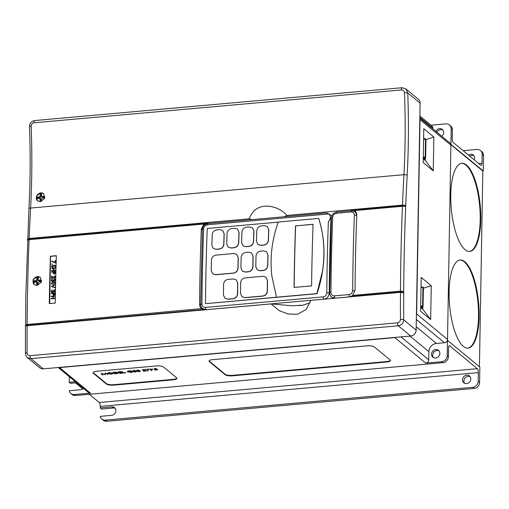 <?xml version="1.0" encoding="UTF-8"?>
<svg xmlns="http://www.w3.org/2000/svg" width="509" height="509" viewBox="0 0 509 509"><rect width="100%" height="100%" fill="white"/><g stroke="black" fill="none" stroke-linecap="round" stroke-linejoin="round"><path stroke-width="0.76" d="M328.375 221.676L330.952 218.068A931.324 306.393 84.9 0 0 329.52 269.242A931.324 306.393 84.9 0 0 329.221 293.209C328.865 296.569 327.058 298.548 323.813 299.158L206.1 309.682L202.563 308.619C201.583 308.04 200.96 306.673 200.699 304.516A1.896 0.509 -179.5 0 1 201.946 304.045C202.137 306.253 203.32 307.366 205.49 307.391L323.202 296.874C325.366 296.461 326.562 295.131 326.791 292.891A933.22 307.016 -95.1 0 1 327.096 268.873A933.22 307.016 -95.1 0 1 328.375 221.676C330.723 218.978 330.926 216.395 328.973 213.933L207.398 224.8C205.222 225.207 203.982 226.505 203.689 228.694A1.896 0.649 -177.8 0 0 202.436 229.254L200.699 304.516M329.819 292.414L330.958 291.905C330.837 294.45 331.995 295.767 334.445 295.869L349.059 294.558C351.229 294.151 352.425 292.821 352.654 290.575A933.22 307.016 -95.1 0 1 352.96 266.563A933.22 307.016 -95.1 0 1 354.391 215.218A1.896 0.649 2.2 0 1 356.815 215.695M479.103 316.464A44.245 14.557 84.9 0 0 460.155 259.997A44.245 14.557 84.9 0 0 449.091 291.67A44.245 14.557 84.9 0 0 468.032 348.131A44.245 14.557 84.9 0 0 479.103 316.464M467.739 348.15A44.245 14.557 84.9 0 0 478.505 316.515A44.245 14.557 84.9 0 0 459.862 260.035M480.789 219.761A44.245 14.557 84.9 0 0 461.848 163.294A44.245 14.557 84.9 0 0 450.777 194.966A44.245 14.557 84.9 0 0 469.724 251.427A44.245 14.557 84.9 0 0 480.789 219.761M469.425 251.446A44.245 14.557 84.9 0 0 480.197 219.812A44.245 14.557 84.9 0 0 461.548 163.332M40.332 201.672L37.424 200.82L36.425 196.041L40.707 192.784L43.621 193.649L44.633 198.44L40.332 201.672M43.717 193.725A4.74 4.257 -50.4 0 0 40.873 192.924A4.74 4.257 -50.4 0 0 36.705 196.105A4.74 4.257 -50.4 0 0 37.602 200.96M469.832 156.193A4.422 3.97 129.6 0 1 471.977 155.398A4.422 3.97 129.6 0 1 473.955 155.729M468.439 155.041A4.422 3.97 129.6 0 1 470.583 154.246A4.422 3.97 129.6 0 1 473.332 155.067A4.422 3.97 129.6 0 1 474.28 159.864M442.894 130.024A4.422 3.97 -50.4 0 0 440.788 129.63A4.422 3.97 -50.4 0 0 437.021 132.302M441.761 136.215A4.422 3.97 -50.4 0 0 442.353 129.471A4.422 3.97 -50.4 0 0 439.611 128.656A4.422 3.97 -50.4 0 0 435.844 131.328M464.609 383.283A4.422 3.97 129.6 0 1 464.386 378.919A4.422 3.97 129.6 0 1 468.121 376.304A4.422 3.97 129.6 0 1 470.093 376.641M466.581 383.614A4.422 3.97 129.6 0 1 463.839 382.793A4.422 3.97 129.6 0 1 462.789 378.232A4.422 3.97 129.6 0 1 466.728 375.152A4.422 3.97 129.6 0 1 469.476 375.973A4.422 3.97 129.6 0 1 470.52 380.541A4.422 3.97 129.6 0 1 466.581 383.614M439.038 350.93A4.422 3.97 -50.4 0 0 436.932 350.536A4.422 3.97 -50.4 0 0 433.165 353.221A4.422 3.97 -50.4 0 0 433.503 357.623M435.755 349.562A4.422 3.97 -50.4 0 0 431.817 352.635A4.422 3.97 -50.4 0 0 432.86 357.203A4.422 3.97 -50.4 0 0 435.609 358.024A4.422 3.97 -50.4 0 0 439.547 354.945A4.422 3.97 -50.4 0 0 438.497 350.377A4.422 3.97 -50.4 0 0 435.755 349.562M37.106 285.454L34.167 284.582L33.072 279.715L37.31 276.432L40.243 277.303L41.337 282.164L37.106 285.454M40.37 277.411A4.74 4.257 -50.4 0 0 37.564 276.642A4.74 4.257 -50.4 0 0 33.384 279.835A4.74 4.257 -50.4 0 0 34.319 284.696M203.396 309.962A6.318 5.675 129.6 0 1 202.824 309.625L25.66 325.461L25.8 296.321L28.924 208.862A2.526 0.961 3.1 0 1 30.597 208.054A933.22 307.016 84.9 0 0 29.14 238.479L27.524 239.001L27.461 240.216L29.089 239.669A933.22 307.016 84.9 0 0 27.473 295.653A933.22 307.016 84.9 0 0 27.13 324.5L201.539 308.594M404.916 205.267L402.485 205.114A933.22 307.016 -95.1 0 1 403.942 174.682A2.526 0.961 3.1 0 1 407.168 175.414A930.694 306.183 84.9 0 0 404.051 262.778A930.694 306.183 84.9 0 0 403.713 291.625L400.475 291.129A933.22 307.016 -95.1 0 1 400.812 262.281A933.22 307.016 -95.1 0 1 402.434 206.298L404.941 206.476L404.916 205.267L351.471 210.045A6.318 5.675 129.6 0 1 355.015 210.936L354.945 210.853M294.177 287.439A933.22 307.016 -95.1 0 1 294.399 271.793A933.22 307.016 -95.1 0 1 295.634 225.913L313.054 224.354M271.857 275.999C269.764 257.847 271.901 239.854 278.27 222.019L318.647 218.412C324.023 235.133 325.276 252.82 322.407 271.482L316.891 293.598L276.514 297.211L271.857 275.999M295.519 225.818A1034.046 340.19 84.9 0 0 294.253 274.001A1034.046 340.19 84.9 0 0 294.049 287.445L311.591 285.88A1034.046 340.19 84.9 0 1 311.788 272.43A1034.046 340.19 84.9 0 1 313.06 224.253L295.634 225.913M213.252 248.392L216.293 249.359L219.271 249.092C221.981 248.583 223.515 246.954 223.865 244.205A936.395 308.06 -95.1 0 1 224.214 233.771L222.719 230.469L224.1 233.676L223.75 244.11C223.406 246.859 221.873 248.481 219.15 248.996L216.179 249.264L213.252 248.392L211.859 245.173L212.208 234.738C212.565 232.002 214.104 230.386 216.828 229.871L219.805 229.61L222.719 230.469M242.978 245.739L246.019 246.7L248.99 246.432C251.707 245.923 253.24 244.301 253.59 241.552A936.395 308.06 -95.1 0 1 253.94 231.111L252.445 227.809L253.826 231.016L253.476 241.457C253.126 244.199 251.599 245.828 248.876 246.337L245.904 246.604L242.978 245.739L241.584 242.519L241.934 232.079C242.29 229.349 243.83 227.727 246.553 227.218L249.525 226.95L252.445 227.809M242.348 271.119L245.402 272.092L248.373 271.831C251.09 271.316 252.604 269.681 252.928 266.907A936.395 308.06 -95.1 0 1 253.17 256.377L251.643 253.049L253.049 256.281L252.808 266.811C252.489 269.573 250.969 271.214 248.252 271.73L245.281 271.997L242.348 271.119L240.916 267.874L241.164 257.344C241.495 254.589 243.016 252.954 245.739 252.445L248.71 252.178L251.643 253.049M257.84 244.409L260.882 245.37L263.853 245.109C266.57 244.6 268.103 242.971 268.453 240.223A936.395 308.06 -95.1 0 1 268.803 229.782L267.308 226.486L268.688 229.686L268.332 240.127C267.988 242.869 266.462 244.498 263.738 245.014L260.767 245.274L257.84 244.409L256.447 241.19L256.797 230.749C257.153 228.019 258.693 226.397 261.416 225.888L264.387 225.621L267.308 226.486M257.204 269.789L260.264 270.769L263.236 270.502C265.952 269.993 267.467 268.351 267.785 265.577A936.395 308.06 -95.1 0 1 268.033 255.054L266.506 251.72L267.912 254.952L267.67 265.482C267.352 268.249 265.832 269.885 263.115 270.4L260.144 270.667L257.204 269.789L255.779 266.544L256.021 256.014C256.358 253.259 257.878 251.631 260.602 251.115L263.573 250.854L266.506 251.72M212.622 273.778L215.676 274.752L233.516 273.161C236.227 272.646 237.741 271.004 238.066 268.237A936.395 308.06 -95.1 0 1 238.307 257.707L236.78 254.379L238.187 257.611L237.945 268.135C237.627 270.903 236.106 272.544 233.396 273.059L215.555 274.65L212.622 273.778L211.19 270.527L211.439 260.004C211.769 257.249 213.296 255.613 216.013 255.104L233.847 253.507L236.78 254.379M228.115 247.069L231.156 248.029L234.127 247.762C236.844 247.253 238.377 245.624 238.727 242.882A936.395 308.06 -95.1 0 1 239.077 232.441L237.582 229.139L238.963 232.346L238.613 242.787C238.263 245.529 236.736 247.158 234.013 247.667L231.041 247.934L228.115 247.069L226.721 243.849L227.071 233.408C227.428 230.672 228.967 229.056 231.69 228.547L234.668 228.28L237.582 229.139M276.514 297.211L205.502 303.669A936.395 308.06 -95.1 0 1 205.808 279.753A936.395 308.06 -95.1 0 1 207.239 228.465L278.238 222.121M420.663 307.449L422.775 309.192L422.807 307.112M421.637 287.07L421.032 286.567M420.676 306.711L422.184 307.958L422.572 307.818L422.184 307.958L422.591 306.653A0.477 0.452 17.3 0 0 423.049 306.335L423.049 306.335A0.477 0.452 17.3 0 0 423.068 306.214L423.399 287.566L423.068 306.208L422.591 306.062L422.591 306.653L420.682 306.628M423.259 158.77L425.365 160.513L425.409 158.14M424.862 138.906L423.628 137.882M423.278 157.745L424.78 158.986L425.174 158.846L424.78 158.986L425.187 157.682A0.477 0.452 17.3 0 0 425.651 157.37L425.651 157.37A0.477 0.452 17.3 0 0 425.67 157.249L425.193 157.09L425.187 157.682L423.278 157.663M404.509 92.829C404.261 90.933 403.23 89.978 401.41 89.947L34.014 122.784C32.213 123.14 31.259 124.279 31.164 126.194A329.298 108.334 -95.1 0 1 31.698 177.138A329.298 108.334 -95.1 0 1 30.597 208.054L403.942 174.682A329.298 108.334 84.9 0 0 405.043 143.767A329.298 108.334 84.9 0 0 404.509 92.829A2.526 0.369 -2.2 0 1 407.741 92.931L405.883 88.916L418.373 99.236A5.688 5.109 129.6 0 1 420.103 103.142L416.139 330.093A5.688 5.109 129.6 0 1 410.693 336.01L398.324 325.792L30.928 358.629L27.378 357.56L39.766 367.797A5.688 5.109 129.6 0 0 43.297 368.853L410.693 336.01M54.883 295.875L54.883 296.219L53.356 296.353L53.324 298.293L54.845 298.153L54.851 298.503L51.123 298.828L51.129 298.484L52.942 298.325L52.974 296.384L51.167 296.55L51.174 296.213L54.883 295.875L54.889 296.225L53.369 296.359L53.33 298.287M54.845 298.153L54.851 298.503L51.123 298.828M52.974 296.397L51.167 296.55M54.94 292.777L54.857 294.387L53.903 295.195L52.974 294.52L52.936 293.299L51.218 293.451L51.224 293.108L54.94 292.777L54.87 294.393L53.916 295.201L52.987 294.533M53.26 295.023L52.974 294.52M52.936 293.305L51.218 293.451M52.472 278.881L51.733 280.211L52.503 281.102L53.311 279.867L54.285 280.752L54.877 279.937L54.329 278.862L55.271 279.905L54.285 281.095L53.528 280.726L52.542 281.445L51.753 281.203L51.352 280.236L52.472 278.881L51.746 280.217L52.516 281.108M54.927 279.104L55.271 279.905M55.258 279.899L54.285 281.095L53.528 280.726M53.693 279.835L54.291 280.758M54.673 276.495L54.094 275.98L54.927 276.222L55.322 277.106L54.196 278.347L51.886 276.839L51.867 278.608L51.485 278.639L51.524 276.063L54.158 278.003L54.927 277.119L54.088 276.317L54.667 276.495M53.076 277.876L54.196 278.347M55.309 271.52L55.239 273.136L54.285 273.937L53.356 273.269L53.305 272.035L51.587 272.188L51.594 271.851L55.309 271.52L55.226 273.123L54.272 273.931L53.343 273.263L53.63 273.766M53.305 272.048L51.6 272.2M56.346 255.823L50.556 256.345L49.729 303.561M55.513 260.633L55.475 262.956L51.695 261.308L51.848 260.996L55.093 262.409L55.118 260.653L55.513 260.633M51.994 263.885L52.312 264.177L51.683 264.228M55.424 265.52L55.398 267.072L55.017 267.104L55.029 265.813L54.069 265.704L52.898 267.441L51.994 267.18L51.6 266.232L52.669 264.985L51.988 266.226L52.904 267.091L53.744 266.105L53.566 265.291L55.417 265.513L55.398 267.072L55.01 267.098M55.373 267.931L55.366 268.275L53.846 268.408L53.808 270.349L55.335 270.209L55.328 270.553L51.613 270.883L51.619 270.54L53.426 270.381L53.464 268.447L51.651 268.606L51.657 268.268L55.373 267.931L55.379 268.281L53.852 268.421L53.82 270.343M55.335 270.209L55.341 270.559L51.613 270.883M53.464 268.453L51.651 268.606M54.857 281.999L55.207 282.8L53.235 284.276L51.676 283.971L51.301 283.144L53.28 281.706L54.87 282.005L55.22 282.807L53.241 284.283L51.676 283.977M55.093 284.506L52.147 286.389L55.036 287.381L55.042 287.75L51.339 286.427L55.087 284.499L55.087 284.868M52.281 289.774L51.543 291.103L52.312 292.001L53.121 290.766L54.094 291.644L54.686 290.836L54.139 289.755L55.067 290.798L54.094 291.994L53.337 291.619L52.351 292.344L51.568 292.102L51.161 291.135L52.281 289.774L51.555 291.116L52.325 292.007M54.73 289.996L55.08 290.804L54.094 291.994L53.337 291.619M53.515 290.741L54.1 291.657M155.016 369.19L157.707 369.451L156.607 370.126L154.59 369.814L156.448 369.973L157.256 369.483L154.666 369.439L154.278 368.656L156.314 368.446L154.812 368.777L155.016 369.19L157.707 369.419M154.825 368.777L155.016 369.159M154.59 369.846L156.448 369.941L157.256 369.451M149.582 369.076L153.107 369.171L150.988 369.833L151.809 370.514L151.364 370.552L149.582 369.076L153.107 369.171M151.02 369.827L151.809 370.514M107.501 373.339L107.673 373.644C107.234 373.161 107.774 372.823 109.295 372.633L112.871 373.173C113.303 373.663 112.75 373.994 111.217 374.185L107.673 373.644M107.673 373.619C107.234 373.129 107.774 372.792 109.295 372.607L112.871 373.142M93.153 372.518A5.688 1.661 -179 0 0 93.446 372.868L106.413 383.582A5.688 1.661 -179 0 0 113.692 384.696L173.143 379.383A5.688 1.661 -179 0 0 176.846 378.117M102.716 374.898L102.271 374.942L101.202 373.371L104.714 374.395L105.35 373.002L107.793 374.414L105.586 373.466L105.083 374.688L101.902 373.791L102.716 374.898L101.934 373.803M112.998 372.346L115.632 372.136L117.973 372.741C118.457 373.224 117.903 373.536 116.319 373.682L114.779 373.822L112.998 372.346L115.632 372.168L117.973 372.709M118.075 371.863L120.868 371.615L118.705 372.003L119.252 372.454L121.785 372.365L119.437 372.607L120.124 373.173L122.656 373.116L119.863 373.364L118.075 371.863M118.737 372.003L119.252 372.429M119.469 372.607L120.124 373.148L122.472 372.938M121.759 371.532L123.808 372.817L125.895 372.83L123.547 373.04L121.759 371.532M127.479 371.837C127.053 371.341 127.625 371.004 129.21 370.826L131.78 370.946L129.375 371.01L127.918 371.825L131.029 372.213L132.448 371.583M131.029 372.213L127.918 371.793M131.029 372.244L132.448 371.615L130.616 371.576L132.709 371.392L132.919 371.755L132.709 371.392M127.314 371.57L127.479 371.869C127.053 371.373 127.625 371.036 129.203 370.857L129.21 370.826M133.746 371.812L136.126 371.513L132.989 370.896L133.797 370.444L135.419 370.577L133.428 370.851L136.571 371.475L135.642 371.996L133.746 371.812L136.126 371.481M132.995 370.87L133.797 370.412L135.419 370.577M133.931 370.571L133.428 370.819L136.577 371.443M136.38 370.533L137.417 370.088L139.326 370.342L139.116 370.698L140.42 371.016L139.281 371.672L137.099 371.385L139.103 371.494L139.988 371.067M137.099 371.385L139.103 371.519L139.988 371.099L138.085 370.921L138.881 370.412L136.399 370.628L137.417 370.119L139.326 370.342L139.116 370.698M137.907 370.768L138.881 370.387M142.635 370.043L142.145 370.043M142.253 370.202L143.277 369.566L145.3 369.871L144.938 370.488M144.232 370.991L146.668 370.972L143.296 371.271L144.874 369.922M145.644 369.4L148.692 369.127L147.915 370.902L147.457 370.845L148.106 369.375L145.644 369.4M100.222 407.913L111.815 406.876L113.208 408.027L101.615 409.064L100.222 407.913L100.248 406.398A3.162 1.037 84.9 0 0 99.23 402.492L89.291 394.278M82.84 388.952L75.447 382.844M76.636 382.736L70.427 383.29L69.249 382.316L69.345 376.711M480.432 150.511L481.826 151.663A5.688 5.109 129.6 0 1 483.55 155.569L482.157 154.418A5.688 5.109 -50.4 0 0 480.432 150.511A5.688 5.109 -50.4 0 0 476.901 149.455L463.171 150.683M479.421 366.747L482.837 171.024L483.283 170.979L483.55 155.569M479.586 382.52A5.688 5.109 129.6 0 1 474.146 388.437L472.753 387.285A5.688 5.109 -50.4 0 0 478.193 381.368L479.586 382.52L479.86 367.11L447.487 340.362L447.22 355.778L448.397 356.752A5.688 5.109 129.6 0 1 442.957 362.669L441.774 361.695L425.721 363.127L394.857 337.626L59.559 367.593A3.162 2.838 129.6 0 1 58.51 367.492M474.146 388.437L106.744 421.28A5.688 5.109 129.6 0 1 103.219 420.224L101.825 419.072A5.688 5.109 -50.4 0 0 105.35 420.129L106.744 421.28M113.208 408.027A4.422 3.97 129.6 0 1 115.18 408.358M75.459 381.763L69.249 382.316M58.217 367.517L88.471 392.515A3.162 2.838 -50.4 0 0 90.43 393.101L74.378 394.532A5.688 5.109 -50.4 0 1 70.846 393.476A5.688 5.109 -50.4 0 1 69.237 390.766L80.696 389.741A4.422 3.97 -50.4 0 0 83.495 388.405M478.193 381.368L478.345 372.607A3.162 1.037 84.9 0 0 477.327 368.701L449.676 345.853A3.162 1.037 84.9 0 0 449.345 345.726A3.162 1.037 84.9 0 0 448.55 347.984L448.397 356.752M394.857 337.626A3.162 2.838 -50.4 0 0 395.913 337.333M416.4 315.109A3.162 2.838 -50.4 0 0 416.636 313.951L420.027 119.64L450.898 145.148A3.162 2.838 -50.4 0 0 450.777 144.251L483.283 170.979M419.83 118.527A3.162 2.838 129.6 0 1 420.027 119.64M232.409 375.827L386.681 362.033A5.688 1.661 -179 0 0 390.441 360.537A5.688 1.661 -179 0 0 390.104 359.965L374.35 346.947A5.688 1.661 -179 0 0 367.065 345.827L212.794 359.615A5.688 1.661 -179 0 0 209.04 361.11A5.688 1.661 -179 0 0 209.377 361.689L225.131 374.707A5.688 1.661 -179 0 0 232.409 375.827L232.416 375.368L386.687 361.581A5.688 1.661 -179 0 0 390.39 360.315M93.433 373.32L106.406 384.034A5.688 1.661 -179 0 0 113.685 385.148L173.136 379.835A5.688 1.661 -179 0 0 176.89 378.34A5.688 1.661 -179 0 0 176.553 377.767L163.586 367.046A5.688 1.661 -179 0 0 156.308 365.933L96.856 371.246A5.688 1.661 -179 0 0 93.096 372.741A5.688 1.661 -179 0 0 93.433 373.32L93.446 372.868M431.263 285.727L421.191 277.405L420.599 311.247L430.671 319.576L431.263 285.727L423.386 288.228M433.859 137.048L423.787 128.72L423.195 162.568L433.267 170.89L433.859 137.048L425.982 139.549M416.636 313.951L447.506 339.458L450.898 145.148M449.453 124.921L450.637 125.895A5.688 5.109 129.6 0 1 452.361 129.801L451.184 128.828A5.688 5.109 -50.4 0 0 449.453 124.921A5.688 5.109 -50.4 0 0 445.929 123.865L431.002 125.201M74.378 394.532L75.555 395.506L442.957 362.669M75.555 395.506A5.688 5.109 129.6 0 1 72.03 394.45L70.846 393.476M441.774 361.695A5.688 5.109 -50.4 0 0 447.22 355.778M472.753 387.285L105.35 420.129M25.66 325.461L25.654 326.104M111.815 406.876A4.422 3.97 129.6 0 1 114.557 407.696A4.422 3.97 129.6 0 1 115.607 412.258A4.422 3.97 129.6 0 1 111.668 415.338L100.209 416.362A5.688 5.109 -50.4 0 0 101.825 419.072M452.361 129.801L452.208 138.563A3.162 1.037 84.9 0 0 453.226 142.469L480.878 165.317A3.162 1.037 84.9 0 0 481.215 165.444A3.162 1.037 84.9 0 0 482.004 163.185L482.157 154.418M451.184 128.828L450.91 144.238M400.468 292.351L310.814 300.361L306.214 309.402L297.574 314.257L288.056 314.002L279.333 310.681L271.03 303.918L27.123 325.715A933.22 307.016 84.9 0 0 27.117 352.845C27.301 354.703 28.3 355.645 30.107 355.67L397.51 322.827C399.317 322.477 400.303 321.364 400.462 319.474A933.22 307.016 -95.1 0 1 400.468 292.351L403.739 292.872L403.713 291.625M400.462 319.474A2.526 0.592 -0.3 0 1 403.701 319.817C403.37 323.177 401.582 325.168 398.324 325.792A2.526 0.833 84.9 0 1 397.51 322.827M224.889 298.236L227.968 299.228L233.154 298.764C235.864 298.255 237.366 296.601 237.658 293.808A936.395 308.06 -95.1 0 1 237.792 283.189L236.227 279.823L237.671 283.087L237.525 293.699C237.239 296.486 235.737 298.14 233.02 298.656L227.835 299.12L224.889 298.236L223.426 294.959L223.566 284.346C223.871 281.566 225.385 279.925 228.102 279.409L233.287 278.945L236.227 279.823M241.966 296.709L245.045 297.701L262.879 296.111C265.59 295.595 267.091 293.941 267.384 291.148A936.395 308.06 -95.1 0 1 267.518 280.535L265.952 277.17L267.397 280.427L267.25 291.04C266.964 293.827 265.463 295.481 262.746 295.996L244.912 297.593L241.966 296.709L240.502 293.432L240.642 282.819C240.948 280.039 242.456 278.398 245.173 277.882L263.007 276.292L265.952 277.17M205.502 303.669L317.024 293.712C325.703 267.639 326.282 242.57 318.761 218.507L318.647 218.412M402.434 206.298L354.576 210.573C356.065 211.642 356.796 213.156 356.771 215.11A933.22 307.016 84.9 0 0 355.034 290.315L352.622 295.405L400.475 291.129M29.14 238.479L249.143 218.819C252.521 210.122 258.687 205.891 267.632 206.126C275.528 206.775 281.967 209.88 286.949 215.441L402.485 205.114M56.353 255.69A933.22 307.016 84.9 0 0 55.258 303.071L49.316 303.599A933.22 307.016 -95.1 0 1 50.41 256.224L56.353 255.69M202.824 309.625L201.914 308.874C200.387 307.773 199.604 306.221 199.573 304.21A933.22 307.016 -95.1 0 1 201.309 229.005L203.874 224.043L29.089 239.669M208.639 223.489L207.901 222.878A6.318 5.675 129.6 0 0 204.313 224.405L203.874 224.043M286.949 215.441L284.219 216.732M251.974 219.614L249.143 218.819M207.901 222.878L27.524 239.001M331.893 215.721L331.238 215.778M403.764 291.663L353.526 296.155L352.622 295.405M353.526 296.155A6.318 5.675 129.6 0 1 352.941 296.594M271.03 303.918L292.427 305.794L303.154 305.114L310.096 302.74M25.603 326.638C25.227 326.199 25.73 325.887 27.123 325.715M325.779 213.112L326.511 212.953L328.973 213.933M298.529 305.604L301.513 305.336M356.402 212.877L355.148 211.839L356.771 214.817M352.794 295.551L349.67 296.849L335.056 298.153L331.518 297.091L333.071 298.369M336.404 213.271C334.228 213.678 332.988 214.97 332.695 217.158A1.896 0.649 -177.8 0 0 331.442 217.725L331.442 217.725C331.709 214.683 333.522 212.787 336.875 212.024A1.896 0.624 -95.1 0 0 336.404 213.271L350.968 211.973A1.896 0.624 -95.1 0 1 351.439 210.726L336.875 212.024M354.391 215.218C354.27 213.074 353.131 211.992 350.968 211.973M27.13 324.5C25.743 324.666 25.234 324.977 25.615 325.416M31.164 126.194A2.526 0.369 177.8 0 0 29.49 126.607C30.553 154.959 30.362 182.375 28.924 208.862M27.117 352.845A2.526 0.592 179.7 0 0 25.45 353.411L25.45 353.411C25.666 355.416 26.309 356.796 27.378 357.56M33.549 282.279L35.84 282.075A0.948 0.853 129.6 0 1 36.712 282.902L36.68 284.964L38.162 284.83L38.2 282.769A0.948 0.853 129.6 0 1 39.11 281.782L41.401 281.579L41.426 280.065L39.136 280.274A0.948 0.853 129.6 0 1 38.258 279.447L38.296 277.386L36.807 277.52L36.775 279.581A0.948 0.853 129.6 0 1 35.865 280.567L33.575 280.771L33.549 282.279M38.277 278.283L37.736 278.328L37.704 279.988A1.374 1.234 129.6 0 1 36.394 281.413L34.497 281.579L34.491 282.196M34.497 281.579L33.575 280.771M37.736 278.328L36.807 277.52M41.414 280.962L39.664 281.121A1.374 1.234 129.6 0 1 38.436 280.262L38.283 279.683M36.381 282.113A1.374 1.234 129.6 0 1 37.647 283.309L37.621 284.881M400.965 336.882L428.75 359.844L428.89 351.681A7.902 7.094 129.6 0 1 436.455 343.46L444.478 342.748L416.324 319.48M447.506 339.458A3.162 2.838 129.6 0 1 447.354 340.375L447.487 340.362M447.354 340.375A3.162 2.838 129.6 0 1 444.478 342.748M428.75 359.844A3.162 2.838 129.6 0 1 425.721 363.127M419.855 117.363L432.796 128.058L432.784 128.796M432.796 128.058A3.162 2.838 -50.4 0 0 431.836 125.882L419.874 116.001M450.777 144.251A3.162 2.838 -50.4 0 0 449.937 142.972L419.836 118.107M209.097 360.887A5.688 1.661 -179 0 0 209.384 361.237L225.137 374.255A5.688 1.661 -179 0 0 232.416 375.368M482.837 171.024L450.859 144.601M36.928 198.561L39.148 198.364A0.948 0.853 129.6 0 1 40.026 199.191L39.982 201.424L41.471 201.297L41.509 199.057A0.948 0.853 129.6 0 1 42.419 198.071L44.639 197.867L44.665 196.359L42.444 196.557A0.948 0.853 129.6 0 1 41.566 195.73L41.604 193.49L40.122 193.624L40.084 195.863A0.948 0.853 129.6 0 1 39.174 196.849L36.953 197.047L36.928 198.561M41.592 194.387L41.051 194.438L41.019 196.27A1.374 1.234 129.6 0 1 39.702 197.696L37.882 197.861L37.87 198.478M37.882 197.861L36.953 197.047M41.051 194.438L40.122 193.624M44.652 197.257L42.972 197.403A1.374 1.234 129.6 0 1 41.744 196.55L41.598 195.965M39.689 198.402A1.374 1.234 129.6 0 1 40.955 199.598L40.93 201.341M101.138 373.402L104.714 374.427L105.35 373.002M105.35 373.027L107.793 374.446M109.505 372.785L108.118 373.606L111.013 374.032C112.298 373.886 112.769 373.612 112.425 373.212L109.505 372.785M107.978 373.377L111.013 374C112.298 373.854 112.769 373.581 112.425 373.186M115.04 373.631L116.981 373.415L117.528 372.779L113.622 372.454L115.04 373.631L116.981 373.383L117.528 372.747M113.653 372.454L115.04 373.6M119.252 372.454L121.606 372.219M118.075 371.894L120.868 371.615M121.759 371.564L123.808 372.849L125.717 372.645M129.203 370.857L131.78 370.946M130.616 371.608L132.709 371.424C133.212 371.901 132.703 372.225 131.176 372.397L127.479 371.869M133.931 370.603L133.428 370.819M139.116 370.73L139.326 370.374L139.116 370.73L139.803 370.781M139.803 370.806L140.42 371.042M143.296 371.271L144.868 369.954L142.635 370.062M144.868 369.954L144.48 370.463M142.253 370.234L143.271 369.598L145.3 369.903L144.174 371.029L146.484 370.787M147.457 370.87L148.119 369.375M145.644 369.426L148.692 369.152M150.206 369.19L150.804 369.68L152.662 369.241L150.206 369.19M150.238 369.184L150.804 369.649L152.662 369.21M154.278 368.656L156.314 368.446M55.5 260.621L55.475 262.956M55.462 262.943L51.683 261.302M52.669 264.985L51.988 266.226M51.982 266.22L52.287 266.913M55.029 265.813L54.056 265.698L52.898 267.441M52.885 267.429L51.994 267.18M54.927 271.889L53.687 272.003L54.278 273.594L54.927 271.889M53.884 273.473L54.278 273.594M54.921 271.901L53.7 272.01L54.291 273.6M51.524 276.063L53.031 277.392M51.886 276.839L51.867 278.608M51.861 278.595L51.479 278.633M54.934 276.228L55.322 277.106M55.309 277.1L54.183 278.34M54.877 279.937L54.323 279.199L54.877 279.937M53.967 280.65L54.285 280.752M52.033 280.955L52.503 281.102M53.521 280.714L54.278 281.089L53.521 280.714L52.542 281.445M52.529 281.439L51.746 281.197M54.565 282.266L53.286 282.056L51.683 283.125L52.306 283.876L53.241 283.939L54.826 282.845L54.558 282.26L53.273 282.05L51.695 283.131L52.306 283.876M51.683 283.125L52.319 283.888M55.036 287.381L55.042 287.75L51.339 286.478M55.08 284.862L52.128 286.382M54.686 290.836L54.132 290.092L54.686 290.836M53.776 291.549L54.094 291.644M51.842 291.854L52.312 292.001M53.33 291.612L54.088 291.981L53.33 291.612L52.351 292.344M52.338 292.331L51.555 292.096M54.552 293.152L53.318 293.26L53.909 294.851L54.552 293.152L53.324 293.273L53.916 294.864M53.509 294.736L53.909 294.851M422.775 309.192L430.671 319.576M425.365 160.513L433.267 170.89M422.928 287.108A0.477 0.452 -162.7 0 1 423.393 287.553A0.477 0.477 0 0 0 422.928 287.082L421.019 287.063L422.928 287.082L422.915 287.42L421.013 287.4M425.982 139.383A0.477 0.452 17.3 0 0 425.518 138.938L423.609 138.893M423.291 157.065L425.193 157.09L425.511 138.912L423.609 138.912M331.442 217.725L329.711 292.23C329.584 294.367 330.188 295.983 331.518 297.091M90.43 393.101L59.559 367.593M30.107 355.67A2.526 0.833 84.9 0 0 30.928 358.629L43.297 368.853M420.103 103.142L407.741 92.931A331.823 109.168 -95.1 0 1 407.168 175.414M403.707 292.847A930.694 306.183 84.9 0 0 403.701 319.817L416.139 330.093M203.689 228.694A933.22 307.016 84.9 0 0 201.946 304.045M200.731 305.171L199.573 304.21M202.41 229.915L201.309 229.005M352.279 210.713L351.471 210.045M331.41 218.444L330.952 218.068M329.679 293.591L329.221 293.209A1.896 0.509 0.5 0 0 326.791 292.891M323.858 299.197L323.813 299.158A1.896 0.624 84.9 0 1 323.202 296.874M206.145 309.72L206.1 309.682A1.896 0.624 84.9 0 1 205.49 307.391M349.715 296.887L349.67 296.849A1.896 0.624 -95.1 0 1 349.059 294.558M335.1 298.191L335.056 298.153A1.896 0.624 -95.1 0 1 334.445 295.869M332.695 217.158A933.22 307.016 84.9 0 0 330.958 291.905M401.41 89.947A2.526 0.833 -95.1 0 1 402.04 87.72L402.04 87.72A2.526 0.833 -95.1 0 1 402.307 87.822M34.014 122.784A2.526 0.833 -95.1 0 1 34.644 120.563L34.644 120.563C31.284 121.295 29.567 123.305 29.49 126.607M36.394 281.413L35.865 280.567M37.704 279.988L36.775 279.581M39.664 281.121L39.136 280.274M37.647 283.309L36.712 282.902M449.033 345.91L449.676 345.853M99.23 402.492L477.327 368.701M100.248 406.398L478.345 372.607M478.657 163.484L482.004 163.185M428.89 351.681L409.999 336.074M436.455 343.46L416.197 326.727M173.143 379.383L173.136 379.835M113.692 384.696L113.685 385.148M106.413 383.582L106.406 384.034M225.137 374.255L225.131 374.707M209.384 361.237L209.377 361.689M386.687 361.581L386.681 362.033M39.702 197.696L39.174 196.849M41.019 196.27L40.084 195.863M42.972 197.403L42.444 196.557M40.955 199.598L40.026 199.191M423.603 139.231L425.982 139.396L425.67 157.224M420.689 306.036L422.591 306.062L422.915 287.42L423.399 287.566M425.511 138.912A0.477 0.477 0 0 1 425.982 139.396L425.67 157.236A0.477 0.477 0 0 1 425.651 157.37L425.155 158.961M355.002 290.849A1.896 0.509 -179.5 0 0 352.654 290.575M207.398 224.8A1.896 0.624 -95.1 0 1 207.869 223.559C204.516 224.316 202.703 226.212 202.436 229.254M331.722 216.179L328.674 213.659M204.109 309.898L202.582 308.632M405.883 88.916L402.04 87.72L34.644 120.563M25.456 326.384L25.45 353.411M35.967 282.075L36.572 282.113M279.333 310.681L279.785 310.923M39.276 198.357L39.88 198.395M423.068 306.208A0.477 0.477 0 0 1 423.049 306.335L422.553 307.926M355.148 211.839L351.439 210.726M326.511 212.953L207.869 223.559"/></g></svg>

